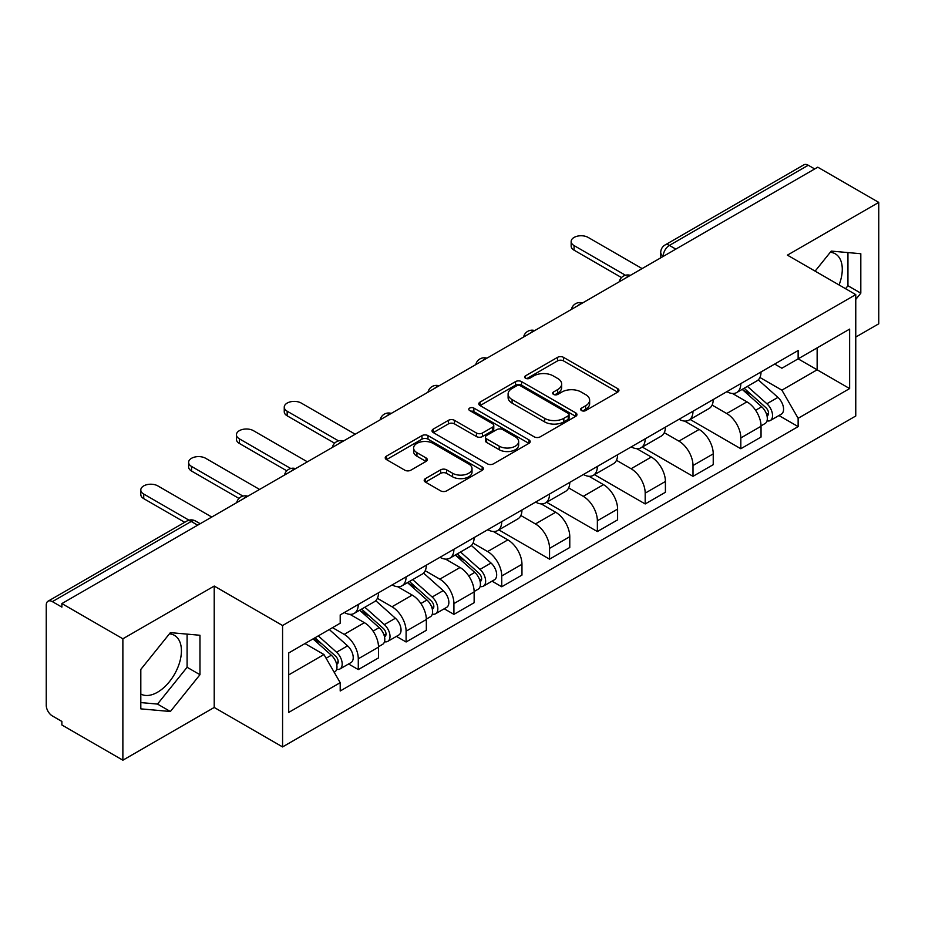 <?xml version="1.0" encoding="UTF-8"?>
<svg xmlns="http://www.w3.org/2000/svg" width="925" height="925" viewBox="0 0 925 925"><rect width="100%" height="100%" fill="white"/><g stroke="black" fill="none" stroke-linecap="round" stroke-linejoin="round"><path stroke-width="1.39" d="M581.513 410.561A2.983 1.723 0 0 0 585.722 410.561L617.692 392.108A4.255 2.451 0 0 0 618.941 390.362A4.255 2.451 0 0 0 617.692 388.627L563.533 357.362A4.255 2.451 0 0 0 557.521 357.362L525.55 375.816A2.983 1.723 0 0 0 524.683 377.03A2.983 1.723 0 0 0 525.55 378.256A2.983 1.723 0 0 0 529.771 378.256L533.898 375.862A13.621 7.862 0 0 1 553.162 375.862L557.671 378.464A13.621 7.862 0 0 1 561.66 384.025A13.621 7.862 0 0 1 557.671 389.587L553.532 391.969A2.983 1.723 0 0 0 552.664 393.194A2.983 1.723 0 0 0 553.532 394.408A2.983 1.723 0 0 0 557.752 394.408L561.88 392.015A13.621 7.862 0 0 1 581.143 392.015L585.652 394.628A13.621 7.862 0 0 1 589.641 400.178A13.621 7.862 0 0 1 585.652 405.74L581.513 408.133A2.983 1.723 0 0 0 580.646 409.347A2.983 1.723 0 0 0 581.513 410.561L581.513 408.133M830.28 252.282A33.809 19.517 -60 0 1 835.275 253.808A33.809 19.517 -60 0 1 839.067 284.958M169.425 633.822A33.809 19.517 -60 0 1 174.42 635.348A33.809 19.517 -60 0 1 179.6 662.45A33.809 19.517 -60 0 1 157.516 692.235A33.809 19.517 -60 0 1 140.808 694.028M425.442 478.607A4.255 2.451 0 0 0 424.193 480.341A4.255 2.451 0 0 0 425.442 482.087L440.635 490.851A4.255 2.451 0 0 0 446.648 490.851L482.156 470.363A4.255 2.451 0 0 0 483.405 468.617A4.255 2.451 0 0 0 482.156 466.882L427.998 435.617A4.255 2.451 0 0 0 421.985 435.617L386.477 456.118A4.255 2.451 0 0 0 385.228 457.852A4.255 2.451 0 0 0 386.477 459.586L404.826 470.189A4.255 2.451 0 0 0 410.85 470.189L426.043 461.413A4.255 2.451 0 0 0 427.292 459.679A4.255 2.451 0 0 0 426.043 457.933L416.944 452.683A11.377 6.567 0 0 1 413.602 448.035A11.377 6.567 0 0 1 420.632 441.965A11.377 6.567 0 0 1 433.039 443.387L468.686 463.968A11.377 6.567 0 0 1 472.028 468.617A11.377 6.567 0 0 1 464.998 474.687A11.377 6.567 0 0 1 452.591 473.265L446.648 469.842A4.255 2.451 0 0 0 440.635 469.842L425.442 478.607L425.442 482.087M282.576 625.52L214.218 586.057L122.875 638.793L61.883 603.574L817.758 167.182L878.75 202.402L787.406 255.138L855.764 294.601L282.576 625.52L282.576 746.926L855.764 415.996L855.764 294.601M534.199 436.831A4.255 2.451 0 0 0 540.223 436.831L575.72 416.331A4.255 2.451 0 0 0 576.969 414.597A4.255 2.451 0 0 0 575.72 412.862L521.561 381.597A4.255 2.451 0 0 0 515.549 381.597L480.052 402.097A4.255 2.451 0 0 0 478.803 403.832A4.255 2.451 0 0 0 480.052 405.566L534.199 436.831M470.86 411.209A2.983 1.723 0 0 1 473.877 411.625L473.877 408.087L528.938 439.872A4.255 2.451 0 0 1 530.187 441.607A4.255 2.451 0 0 1 528.938 443.353L493.441 463.841A4.255 2.451 0 0 1 487.417 463.841L433.258 432.576L433.258 429.108A4.255 2.451 0 0 0 432.021 430.842A4.255 2.451 0 0 0 433.258 432.576M433.258 429.108L448.452 420.332A4.255 2.451 0 0 1 454.476 420.332L476.433 433.016A4.255 2.451 0 0 0 482.457 433.016L492.528 427.188A4.255 2.451 0 0 0 493.777 425.454A4.255 2.451 0 0 0 492.528 423.719L469.669 410.515A2.983 1.723 0 0 1 468.79 409.301A2.983 1.723 0 0 1 470.628 407.717A2.983 1.723 0 0 1 473.877 408.087M122.875 638.793L122.875 760.2L61.883 724.98L61.883 721.442L52.378 715.95A8.672 5.007 -120 0 1 46.25 705.336L46.25 605.17A8.672 5.007 -120 0 1 48.042 601.204L186.896 521.041A8.672 5.007 60 0 1 191.232 521.469L52.378 601.632A8.672 5.007 -120 0 0 48.042 601.204M855.764 337.07L878.75 323.796L878.75 202.402M122.875 760.2L214.218 707.463L282.576 746.926M61.883 603.574L61.883 607.124L52.378 601.632M675.84 249.114L669.399 245.403A8.672 5.007 60 0 0 665.063 244.975L803.918 164.8A8.672 5.007 60 0 1 808.253 165.24L669.399 245.403A8.672 5.007 120 0 0 663.271 256.017L663.271 256.375M814.682 168.951L808.253 165.24M740.821 383.609A19.945 11.516 60 0 1 736.693 392.558L756.916 380.88A19.945 11.516 -120 0 0 761.044 371.931M712.111 405.081L726.715 413.521A19.945 11.516 60 0 1 740.821 437.941L761.044 426.263A19.945 11.516 -120 0 0 746.949 401.843L732.473 393.483M761.044 426.263L761.044 437.051L740.821 448.741L690.108 419.453M736.693 392.558A19.945 11.516 60 0 1 726.877 391.657M740.821 437.941L740.821 448.741M692.998 411.22A19.945 11.516 60 0 1 688.871 420.17L709.105 408.492A19.945 11.516 -120 0 0 713.233 399.542M642.285 447.064L692.998 476.34L713.233 464.662L713.233 453.863A19.945 11.516 -120 0 0 699.127 429.443L684.65 421.083M688.871 420.17A19.945 11.516 60 0 1 679.054 419.268M664.289 432.692L678.904 441.121A19.945 11.516 60 0 1 692.998 465.541L692.998 476.34M645.188 438.82A19.945 11.516 60 0 1 641.06 447.769L661.282 436.091A19.945 11.516 -120 0 0 665.41 427.142M594.474 474.675L645.188 503.952L665.41 492.273L665.41 481.474A19.945 11.516 -120 0 0 651.316 457.054L636.839 448.694M641.06 447.769A19.945 11.516 60 0 1 631.243 446.879M616.478 460.292L631.081 468.732A19.945 11.516 60 0 1 645.188 493.152L645.188 503.952M597.365 466.431A19.945 11.516 60 0 1 593.237 475.381L613.472 463.703A19.945 11.516 -120 0 0 617.599 454.753M546.652 502.275L597.365 531.551L617.599 519.873L617.599 509.085A19.945 11.516 -120 0 0 603.493 484.654L589.017 476.294M593.237 475.381A19.945 11.516 60 0 1 583.421 474.479M568.655 487.903L583.27 496.343A19.945 11.516 60 0 1 597.365 520.763L597.365 531.551M549.554 494.042A19.945 11.516 60 0 1 545.426 502.992L565.649 491.314A19.945 11.516 -120 0 0 569.777 482.353M498.841 529.886L549.554 559.163L569.777 547.484L569.777 536.685A19.945 11.516 -120 0 0 555.682 512.265L541.206 503.905M545.426 502.992A19.945 11.516 60 0 1 535.61 502.09M520.844 515.514L535.448 523.943A19.945 11.516 60 0 1 549.554 548.363L549.554 559.163M501.732 521.642A19.945 11.516 60 0 1 497.604 530.592L517.838 518.913A19.945 11.516 -120 0 0 521.966 509.964M492.031 581.166L501.732 586.774L521.966 575.084L521.966 564.296A19.945 11.516 -120 0 0 507.86 539.876L493.383 531.517M497.604 530.592A19.945 11.516 60 0 1 487.787 529.69M473.022 543.114L487.637 551.554A19.945 11.516 60 0 1 501.732 575.974L501.732 586.774M453.921 549.253A19.945 11.516 60 0 1 449.793 558.203L470.016 546.525A19.945 11.516 -120 0 0 474.143 537.575M444.22 608.777L453.921 614.373L474.143 602.695L474.143 591.896A19.945 11.516 -120 0 0 460.049 567.476L445.572 559.116M449.793 558.203A19.945 11.516 60 0 1 439.976 557.301M425.211 570.725L439.814 579.154A19.945 11.516 60 0 1 453.921 603.586L453.921 614.373M406.098 576.853A19.945 11.516 60 0 1 401.97 585.814L422.205 574.124A19.945 11.516 -120 0 0 426.333 565.175M396.397 636.377L406.098 641.985L426.333 630.307L426.333 619.507A19.945 11.516 -120 0 0 412.226 595.087L397.75 586.727M401.97 585.814A19.945 11.516 60 0 1 392.154 584.912M377.388 598.325L392.003 606.765A19.945 11.516 60 0 1 406.098 631.185L406.098 641.985M358.287 604.464A19.945 11.516 60 0 1 354.159 613.414L374.382 601.736A19.945 11.516 -120 0 0 378.51 592.786M348.586 663.988L358.287 669.584L378.51 657.906L378.51 647.118A19.945 11.516 -120 0 0 364.415 622.687L349.939 614.327M354.159 613.414A19.945 11.516 60 0 1 344.343 612.512M332.538 627.647L344.181 634.377A19.945 11.516 60 0 1 358.287 658.797L358.287 669.584M774.688 364.057L781.891 368.219L849.636 329.103L817.145 347.869L817.145 369.803L781.891 390.153L759.922 377.481M288.704 674.892L323.958 654.542L340.203 682.685L288.704 712.412L288.704 652.957L340.203 623.219L340.203 614.905L798.136 350.517L798.136 358.831L849.636 388.569L798.136 418.297L781.891 390.153M849.636 329.103L849.636 388.569M340.203 682.685L340.203 690.998L798.136 426.61L798.136 418.297M855.764 299.457L860.817 293.167L860.817 253.727L831.24 251.091L815.122 271.141M214.218 586.057L214.218 707.463M140.808 708.862L170.385 711.498L199.973 674.707L199.973 635.267L170.385 632.631L140.808 669.423L140.808 708.862M323.958 654.542L304.949 643.569M778.931 415.533L798.136 426.61M845.554 288.704L847.947 285.733L847.947 252.583M847.947 285.733L860.817 293.167M140.808 702.584L157.516 704.075L187.093 667.272L187.093 634.122M157.516 704.075L170.385 711.498M187.093 667.272L199.973 674.707M582.704 410.978L585.652 409.278A13.621 7.862 0 0 0 589.641 403.716L589.641 400.178M561.66 384.025L561.66 387.563A13.621 7.862 0 0 1 557.671 393.125L554.722 394.825M617.634 392.142L563.533 360.9A4.255 2.451 0 0 0 557.521 360.9L526.741 378.672M575.662 416.366L521.561 385.135A4.255 2.451 0 0 0 515.549 385.135L480.11 405.601M568.204 415.811A2.983 1.723 0 0 0 569.072 414.597A2.983 1.723 0 0 0 568.204 413.382L520.659 385.933A2.983 1.723 0 0 0 516.451 385.933L512.092 388.454A13.621 7.862 0 0 0 508.103 394.015A13.621 7.862 0 0 0 512.092 399.577L544.582 418.331A13.621 7.862 0 0 0 563.834 418.331L568.204 415.811L568.204 419.349A2.983 1.723 0 0 0 569.072 418.135L569.072 414.597M508.103 394.015L508.103 397.553A13.621 7.862 0 0 0 512.092 403.115L512.092 399.577M568.204 419.349L563.834 421.869A13.621 7.862 0 0 1 544.582 421.869L512.092 403.115M433.316 432.611L448.452 423.87L448.452 420.332M493.777 425.454L493.777 428.992A4.255 2.451 0 0 1 492.528 430.726L482.457 436.554A4.255 2.451 0 0 1 476.433 436.554L454.476 423.87A4.255 2.451 0 0 0 448.452 423.87M473.877 411.625L528.88 443.376M499.222 446.174A11.377 6.567 0 0 0 511.629 447.596A11.377 6.567 0 0 0 518.659 441.526A11.377 6.567 0 0 0 515.329 436.877L502.761 429.628A4.255 2.451 0 0 0 496.748 429.628L486.666 435.444A4.255 2.451 0 0 0 485.417 437.178A4.255 2.451 0 0 0 486.666 438.913L499.222 446.174L499.222 449.712A11.377 6.567 0 0 0 511.629 451.134A11.377 6.567 0 0 0 518.659 445.064L518.659 441.526M485.417 437.178L485.417 440.716A4.255 2.451 0 0 0 486.666 442.462L486.666 438.913M499.222 449.712L486.666 442.462M472.028 468.617L472.028 472.155A11.377 6.567 0 0 1 464.998 478.237A11.377 6.567 0 0 1 452.591 476.803L446.648 473.38A4.255 2.451 0 0 0 440.635 473.38L425.5 482.11M413.602 448.035L413.602 451.573A11.377 6.567 0 0 0 416.944 456.222L416.944 452.683M425.986 461.448L416.944 456.222M482.098 470.386L427.998 439.155A4.255 2.451 0 0 0 421.985 439.155L386.534 459.621M742.197 389.379L761.68 406.769A10.834 6.255 60 0 1 765.091 423.523L761.044 425.858M742.717 389.841L751.886 395.137M744.163 388.246L765.842 407.59A5.203 3.006 60 0 1 767.484 415.637A5.203 3.006 60 0 1 767.01 415.822M747.412 386.373L766.894 403.762A10.834 6.255 60 0 1 770.294 420.517A10.834 6.255 60 0 1 767.022 420.863M758.28 379.851L777.925 397.392A10.834 6.255 60 0 1 781.336 414.146L770.294 420.517M621.507 277.569L574.067 250.178A9.967 5.758 180 0 1 571.153 246.108L571.153 241.506A9.967 5.758 -0 0 0 574.067 245.576L625.473 275.245M642.123 268.585L588.173 237.436A9.967 5.758 -0 0 0 577.304 236.187A9.967 5.758 -0 0 0 571.153 241.506M455.297 555.023L474.779 572.402A10.834 6.255 60 0 1 478.19 589.167L474.143 591.503M455.817 555.474L464.986 560.77M457.262 553.89L478.942 573.234A5.203 3.006 60 0 1 480.584 581.27A5.203 3.006 60 0 1 480.11 581.467M460.511 552.005L479.994 569.395A10.834 6.255 60 0 1 483.393 586.149A10.834 6.255 60 0 1 480.121 586.508M471.38 545.484L491.025 563.024A10.834 6.255 60 0 1 494.436 579.778L483.393 586.149M334.607 443.202L287.178 415.822A9.967 5.758 180 0 1 284.252 411.752L284.252 407.15A9.967 5.758 -0 0 0 287.178 411.22L338.573 440.89M355.223 434.218L301.272 403.08A9.967 5.758 -0 0 0 290.404 401.832A9.967 5.758 -0 0 0 284.252 407.15M407.486 582.623L426.968 600.013A10.834 6.255 60 0 1 430.368 616.767L426.333 619.103M407.994 583.085L417.175 588.381M409.451 581.49L431.131 600.834A5.203 3.006 60 0 1 432.761 608.881A5.203 3.006 60 0 1 432.287 609.066M412.689 579.617L432.183 597.007A10.834 6.255 60 0 1 435.583 613.761A10.834 6.255 60 0 1 432.31 614.107M423.558 573.095L443.214 590.636A10.834 6.255 60 0 1 446.613 607.39L435.583 613.761M286.796 470.813L239.355 443.422A9.967 5.758 180 0 1 236.43 439.352L236.43 434.75A9.967 5.758 -0 0 0 239.355 438.82L290.751 468.501M307.401 461.829L253.45 430.68A9.967 5.758 -0 0 0 242.593 429.431A9.967 5.758 -0 0 0 236.43 434.75M359.663 610.234L379.146 627.624A10.834 6.255 60 0 1 382.557 644.378L378.51 646.714M360.183 610.697L369.353 615.992M361.629 609.101L383.308 628.445A5.203 3.006 60 0 1 384.95 636.493A5.203 3.006 60 0 1 384.476 636.678M364.878 607.228L384.361 624.606A10.834 6.255 60 0 1 387.76 641.372A10.834 6.255 60 0 1 384.488 641.719M375.747 600.707L395.391 618.235A10.834 6.255 60 0 1 398.802 635.001L387.76 641.372M238.974 498.425L191.544 471.033A9.967 5.758 180 0 1 188.619 466.963L188.619 462.361A9.967 5.758 -0 0 0 191.544 466.431L242.94 496.101M259.59 489.441L205.639 458.291A9.967 5.758 -0 0 0 194.77 457.042A9.967 5.758 -0 0 0 188.619 462.361M313.043 638.897L331.335 655.224A10.834 6.255 60 0 1 334.734 671.978L334.203 672.29M313.228 638.793L321.542 643.592M315.009 637.764L335.498 656.056A5.203 3.006 60 0 1 337.128 664.092A5.203 3.006 60 0 1 336.654 664.277M318.258 635.891L336.55 652.218A10.834 6.255 60 0 1 339.949 668.972A10.834 6.255 60 0 1 336.677 669.318M329.288 629.52L347.58 645.847A10.834 6.255 60 0 1 350.98 662.601L339.949 668.972M184.711 522.301L143.722 498.633A9.967 5.758 180 0 1 140.797 494.563L140.797 489.972A9.967 5.758 -0 0 0 143.722 494.042L188.989 520.174M211.767 517.04L157.817 485.891A9.967 5.758 -0 0 0 146.959 484.654A9.967 5.758 -0 0 0 140.797 489.972M663.572 256.19L663.271 256.017A8.672 5.007 0 0 1 660.728 252.479L660.728 257.832M406.098 631.185L426.333 619.507M453.921 603.586L474.143 591.896M501.732 575.974L521.966 564.296M549.554 548.363L569.777 536.685M597.365 520.763L617.599 509.085M645.188 493.152L665.41 481.474M692.998 465.541L713.233 453.863M358.287 658.797L378.51 647.118M344.181 634.377L364.415 622.687M392.003 606.765L412.226 595.087M439.814 579.154L460.049 567.476M487.637 551.554L507.86 539.876M535.448 523.943L555.682 512.265M583.27 496.343L603.493 484.654M631.081 468.732L651.316 457.054M678.904 441.121L699.127 429.443M726.715 413.521L746.949 401.843M629.624 275.789A8.672 5.007 120 0 0 625.797 278.009M581.813 303.4A8.672 5.007 120 0 0 577.986 305.608M533.991 331.011A8.672 5.007 120 0 0 530.164 333.22M486.18 358.611A8.672 5.007 120 0 0 482.353 360.819M438.358 386.222A8.672 5.007 120 0 0 434.53 388.431M390.547 413.833A8.672 5.007 120 0 0 386.719 416.042M342.724 441.433A8.672 5.007 120 0 0 338.897 443.642M294.913 469.044A8.672 5.007 120 0 0 291.086 471.253M247.091 496.644A8.672 5.007 120 0 0 243.263 498.853M197.673 525.18L191.232 521.469A8.672 5.007 120 0 1 195.568 521.041A8.672 8.672 0 0 0 186.896 521.041M585.652 409.278L585.652 405.74M553.532 394.408L553.532 391.969M557.671 393.125L557.671 389.587M525.55 378.256L525.55 375.816M557.521 360.9L557.521 357.362M563.533 360.9L563.533 357.362M617.692 392.108L617.692 388.627M480.052 405.566L480.052 402.097M515.549 385.135L515.549 381.597M521.561 385.135L521.561 381.597M575.72 416.331L575.72 412.862M544.582 421.869L544.582 418.331M563.834 421.869L563.834 418.331M454.476 423.87L454.476 420.332M476.433 436.554L476.433 433.016M482.457 436.554L482.457 433.016M492.528 430.726L492.528 427.188M528.938 443.353L528.938 439.872M440.635 473.38L440.635 469.842M446.648 473.38L446.648 469.842M452.591 476.803L452.591 473.265M426.043 461.413L426.043 457.933M386.477 459.586L386.477 456.118M421.985 439.155L421.985 435.617M427.998 439.155L427.998 435.617M482.156 470.363L482.156 466.882M761.68 406.769L755.609 410.272M768.559 413.255L766.605 414.377M777.925 397.392L766.894 403.762M574.067 245.576L574.067 250.178M474.779 572.402L468.709 575.917M481.659 578.888L479.705 580.021M491.025 563.024L479.994 569.395M287.178 411.22L287.178 415.822M426.968 600.013L420.898 603.516M433.837 606.499L431.882 607.632M443.214 590.636L432.183 597.007M239.355 438.82L239.355 443.422M379.146 627.624L373.076 631.128M386.026 634.111L384.072 635.232M395.391 618.235L384.361 624.606M191.544 466.431L191.544 471.033M331.335 655.224L326.097 658.253M338.203 661.71L336.249 662.843M347.58 645.847L336.55 652.218M143.722 494.042L143.722 498.633M630.364 275.373A8.672 8.672 0 0 0 619.241 281.79M582.542 302.972A8.672 8.672 0 0 0 571.419 309.401M534.731 330.583A8.672 8.672 0 0 0 523.608 337.001M486.908 358.195A8.672 8.672 0 0 0 475.785 364.612M439.097 385.794A8.672 8.672 0 0 0 427.974 392.223M391.275 413.406A8.672 8.672 0 0 0 380.152 419.823M343.464 441.005A8.672 8.672 0 0 0 332.341 447.434M295.642 468.617A8.672 8.672 0 0 0 284.518 475.034M247.831 496.228A8.672 8.672 0 0 0 236.708 502.645M200.205 523.712L195.568 521.041M665.063 244.975A8.672 8.672 0 0 0 660.728 252.479"/></g></svg>
